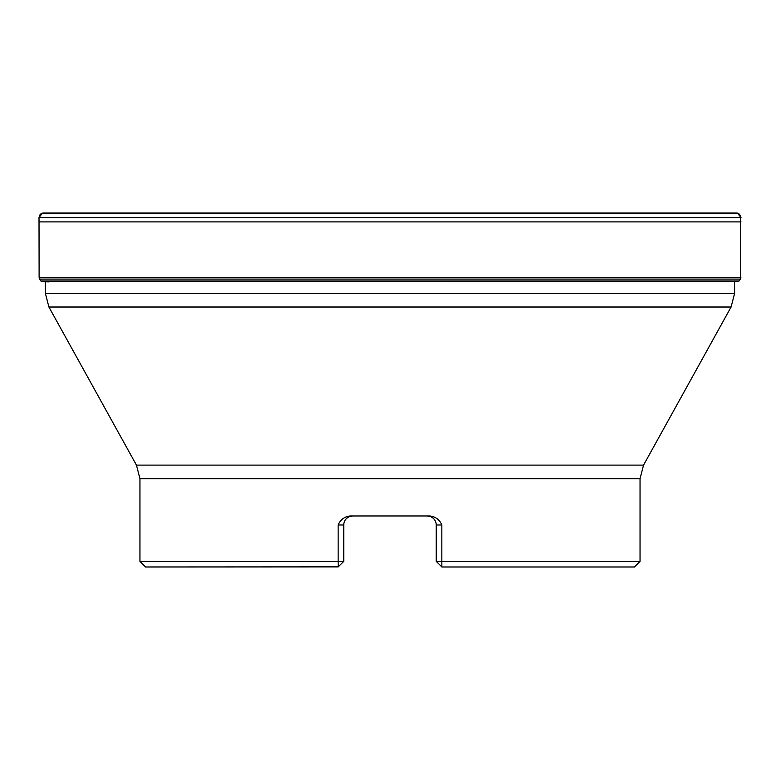 <?xml version="1.0" encoding="UTF-8"?>
<svg xmlns="http://www.w3.org/2000/svg" width="780" height="780" viewBox="0 0 780 780"><rect width="100%" height="100%" fill="white"/><g stroke="black" fill="none" stroke-linecap="round" stroke-linejoin="round"><path stroke-width="1.17" d="M338.208 566.875L343.765 561.366L338.149 561.366L338.149 524.979C340.47 519.548 344.565 516.545 350.435 515.99L429.556 515.99C435.425 516.545 439.52 519.548 441.841 524.979L441.841 566.982L634.413 566.982L640.039 561.366L640.039 478.715L139.951 478.715L139.951 561.366L338.149 561.366L338.247 566.875L145.577 566.982L139.951 561.366M441.782 566.875L436.225 561.366L640.039 561.366M139.951 478.715L136.441 465.114L48.906 307.018L45.386 293.407L734.604 293.407L734.604 281.794L736.827 281.726L42.539 281.668L40.813 280.966L39.117 277.387L39.01 217.571L40.063 214.617L41.252 213.593L43.397 213.018L736.593 213.018L738.845 213.661L740.659 215.875L740.542 279.094L39.449 279.094L40.813 280.966L45.386 280.966M734.604 293.407L731.084 307.018L48.906 307.018M338.149 524.979L343.765 524.979A8.989 8.989 0 0 1 351.283 516.116A8.989 8.989 0 0 0 343.765 524.979A8.989 8.989 0 0 1 351.283 516.116L352.745 515.99A8.989 8.989 0 0 0 343.765 524.979L343.765 561.366M428.707 516.116L427.235 515.99A8.989 8.989 0 0 1 436.225 524.979L436.225 561.366M427.245 515.99L428.571 516.087M352.745 515.99A8.989 8.989 0 0 0 343.765 524.979A8.989 8.989 0 0 1 352.745 515.99L351.419 516.087M48.604 281.882L43.163 281.726M734.604 280.966L739.177 280.966L740.542 279.094L739.177 280.966L737.451 281.668L42.539 281.668M737.451 281.668L736.827 281.726M738.387 281.404L41.603 281.404M739.177 280.966L40.813 280.966M136.441 465.114L643.549 465.114L731.084 307.018M436.225 524.979L441.841 524.979M740.873 277.387L39.117 277.387M740.99 221.891L39 221.891M740.981 217.571L39.01 217.571L42.461 213.115L737.529 213.115L740.981 217.571M45.386 293.407L45.386 281.726M640.039 478.715L643.549 465.114M736.612 213.018L43.378 213.018"/></g></svg>
